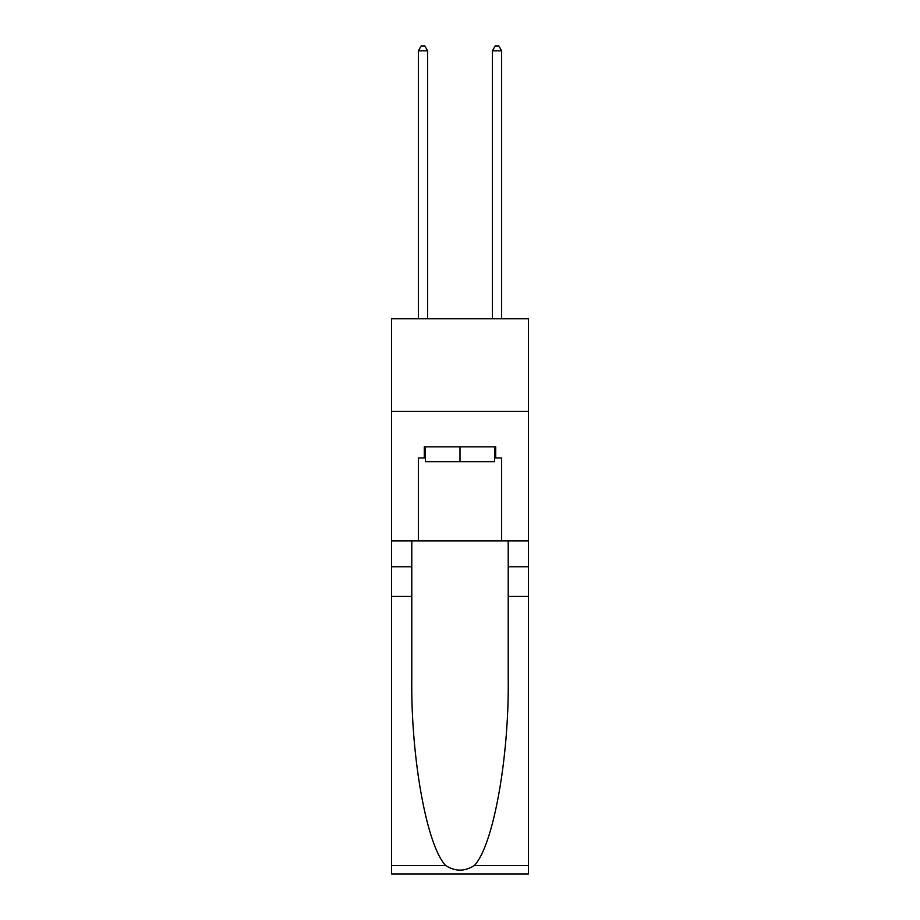 <?xml version="1.0" encoding="UTF-8"?>
<svg xmlns="http://www.w3.org/2000/svg" width="920" height="920" viewBox="0 0 920 920"><rect width="100%" height="100%" fill="white"/><g stroke="black" fill="none" stroke-linecap="round" stroke-linejoin="round"><path stroke-width="1.38" d="M528.471 411.332L528.471 318.791L391.529 318.791L391.529 411.332L528.471 411.332L528.471 540.879L501.641 540.879L501.641 457.964L495.719 457.964L495.719 446.855L424.281 446.855L424.281 457.964L425.397 457.964M494.603 446.855L494.603 461.667L425.397 461.667L425.397 446.855M460 446.855L460 461.667M474.317 865.559L528.471 865.559L528.471 874L391.529 874L391.529 596.401L411.792 596.401L411.792 678.925C410.803 757.815 426.811 845.94 445.683 865.559C455.216 871.643 464.761 871.643 474.317 865.559C493.189 845.94 509.197 757.815 508.208 678.925L508.208 540.879M508.208 596.401L528.471 596.401L528.471 540.879M391.529 596.401L391.529 411.332M411.792 540.879L411.792 596.401M528.471 865.559L528.471 596.401M391.529 540.879L418.358 540.879L418.358 457.964L424.281 457.964M418.358 540.879L501.641 540.879M494.603 457.964L495.719 457.964M427.616 318.791L427.616 50.807L418.358 50.807L418.358 318.791M418.358 50.807L421.13 46L424.833 46L427.616 50.807M501.641 318.791L501.641 50.807L492.384 50.807L492.384 318.791M492.384 50.807L495.167 46L498.87 46L501.641 50.807M508.208 566.789L528.471 566.789M411.792 566.789L391.529 566.789M391.529 865.559L445.683 865.559"/></g></svg>
